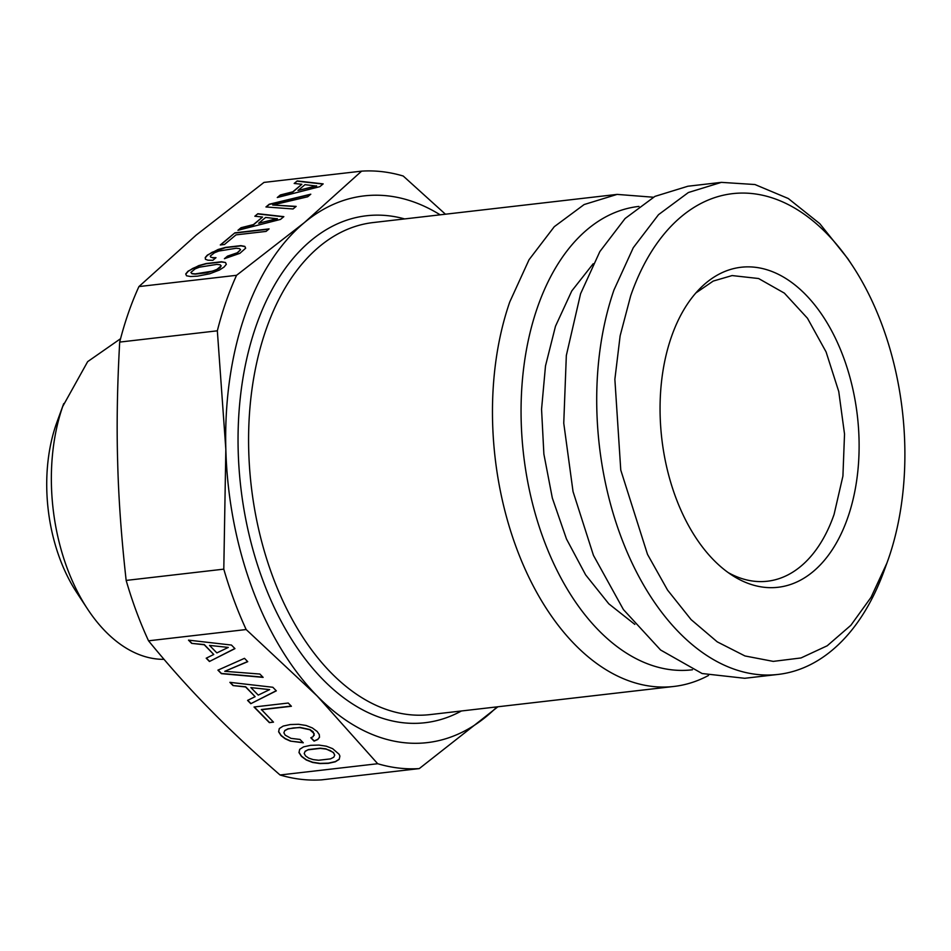 <?xml version="1.0" encoding="UTF-8"?>
<svg xmlns="http://www.w3.org/2000/svg" width="951" height="951" viewBox="0 0 951 951"><rect width="100%" height="100%" fill="white"/><g stroke="black" fill="none" stroke-linecap="round" stroke-linejoin="round"><path stroke-width="1.43" d="M199.484 267.172L216.876 264.39L220.18 264.782L221.179 265.864L216.899 269.418L212.525 271.118L195.181 273.9L191.864 273.508L190.878 272.426L195.157 268.86L199.484 267.172M236.561 275.303L138.929 286.572L196.179 235.099L263.986 182.414L361.618 171.144L304.356 222.617L236.561 275.303A300.195 183.495 83.4 0 0 225.91 302.002A300.195 183.495 83.4 0 0 217.339 330.817L225.839 449.383L223.794 569.15A300.195 183.495 83.4 0 0 246.166 629.538L317.194 696.025L377.69 763.724A300.195 183.495 83.4 0 0 419.284 768.586L497.896 706.771M319.845 186.658L323.174 183.888L297.188 180.952L294.18 183.46L301.847 184.28L292.801 191.817L280.355 194.967L277.288 197.523L319.845 186.658M265.947 206.961L293.051 208.97L296.153 206.391L272.711 205.012L307.684 196.786L310.787 194.194L269.216 204.239L265.947 206.961M280.497 219.419L283.838 216.65L257.84 213.713L254.844 216.222L262.512 217.042L253.453 224.579L241.019 227.729L237.952 230.285L280.497 219.419M266.078 231.402L269.085 228.894L234.873 232.84L220.299 244.978L224.448 244.502L236.014 234.873L266.078 231.402M207.96 260.205L212.858 260.301L215.996 257.685L212.513 257.626L210.635 257.067L210.314 256.021L214.498 252.752L218.825 251.052L236.252 248.247L239.557 248.639L240.555 249.721L237.274 252.776L227.515 256.128L224.412 258.708L239.854 253.346L245.655 248.199L244.847 246.392L240.876 245.631L225.506 247.403L218.136 249.471L207.342 255.106L205.238 257.519L205.404 259.266L207.96 260.205M225.506 262.5L221.512 261.763L206.129 263.546L198.759 265.614L187.965 271.237L185.718 273.959L186.539 275.79L190.545 276.515L197.606 276.147L209.696 273.793L219.384 270.072L224.044 267.076L226.314 264.307L225.506 262.5L221.595 261.989L206.212 263.76L198.842 265.828L192.696 268.444L188.048 271.463L185.814 274.173M138.929 286.572A300.195 183.495 83.4 0 0 128.278 313.271A300.195 183.495 83.4 0 0 119.695 342.087C117.258 385.63 116.581 425.549 117.662 461.865C118.542 498.205 121.383 537.719 126.162 580.419A300.195 183.495 83.4 0 0 148.534 640.808C168.719 665.498 188.88 688.072 209.018 708.507C228.965 728.965 252.645 751.124 280.046 774.982A300.195 183.495 83.4 0 0 321.64 779.856L419.284 768.586M445.437 214.213L403.212 176.018A300.195 183.495 83.4 0 0 361.618 171.144M280.046 774.982L377.69 763.724M148.534 640.808L246.166 629.538M209.434 661.492L234.956 648.63L231.45 645.051L188.5 640.142L191.662 643.363L204.227 644.766L213.749 654.478L206.201 658.199L209.434 661.492L234.849 648.523M217.922 670.146L221.357 673.653L263.13 677.374L259.873 674.045L224.757 671.311L247.736 661.67L244.478 658.342L217.922 670.146M290.388 741.114L303.274 742.79L299.969 739.426L291.054 738.38L285.205 735.159L283.862 732.781L284.765 730.677L287.939 728.989L293.574 727.907L299.91 727.61L309.848 729.738L314.21 733.685L313.117 736.656L310.822 737.786L314.08 741.114L317.741 739.521L319.5 737.287L319.274 734.541L317.147 731.474L312.273 727.895L306.032 725.458L298.578 724.293L290.269 724.543L283.208 726.065L279.321 728.537L278.607 731.783L281.068 735.634L285.193 738.784L290.388 741.114L303.06 742.565M261.335 709.743L291.398 706.272L288.236 703.039L254.036 706.997L269.359 722.629L273.496 722.154L261.406 709.529L291.22 706.094M250.802 703.692L276.325 690.842L272.83 687.264L229.88 682.342L233.043 685.576L245.596 686.967L255.118 696.679L247.569 700.4L250.802 703.692L276.218 690.723M332.612 748.651L326.383 746.214L318.954 745.073L310.644 745.334L303.583 746.856L299.696 749.329L298.983 752.574L301.443 756.425L306.234 759.968L312.546 762.44L319.964 763.57L328.309 763.356L335.299 761.799L339.21 759.362L339.899 756.081L339.067 754.226L332.612 748.651M308.314 749.78L320.285 748.389L325.813 749.043L330.223 750.529L333.432 752.728L334.728 755.118L333.765 757.222L330.52 758.886L318.633 760.253L313.117 759.599L308.706 758.125L305.58 755.95L304.201 753.525L305.105 751.433L308.386 749.566L320.356 748.187L325.884 748.841L333.504 752.526L334.728 755.118M258.244 695.11L250.886 687.609L269.644 689.618L258.244 695.11M216.876 652.909L209.517 645.408L228.276 647.417L216.876 652.909M126.162 580.419L223.794 569.15M119.695 342.087L217.339 330.817M496.945 706.878A275.184 168.196 -96.6 0 1 487.078 715.901A275.184 168.196 -96.6 0 1 317.194 696.025A275.184 168.196 -96.6 0 1 225.839 449.383A275.184 168.196 -96.6 0 1 244.894 315.375A275.184 168.196 -96.6 0 1 304.356 222.617A275.184 168.196 -96.6 0 1 440.158 214.819M120.575 338.699L87.658 361.642L62.707 406.481A162.609 99.391 83.4 0 0 87.421 608.818A162.609 99.391 83.4 0 0 164 659.34M63.729 403.593L57.001 421.971A135.09 82.571 83.4 0 0 56.157 424.36A135.09 82.571 83.4 0 0 76.686 592.461L87.421 608.818M653.313 197.226L617.116 194.396L584.128 204.548L554.278 226.695L529.053 259.718L509.76 301.942A247.664 151.375 83.4 0 0 522.634 563.515A247.664 151.375 83.4 0 0 673.902 686.456A247.664 151.375 83.4 0 0 708.507 675.46M692.447 669.777A233.221 142.555 -96.6 0 1 549.63 554.445A233.221 142.555 -96.6 0 1 537.351 307.744A233.221 142.555 -96.6 0 1 638.965 206.415M634.828 624.391L608.806 603.826L585.638 574.88L566.487 539.015L552.329 498.051L543.877 454.067L541.559 409.263L545.494 365.933L555.479 326.252L571.777 290.947L593.21 263.724M695.894 292.932L713.214 281.08L732.115 275.564L758.589 278.524L784.373 293.134L807.47 318.252L826.086 351.929L838.758 391.55L844.524 434.036L842.919 476.082L834.075 514.432A153.848 94.042 -96.6 0 1 767.398 581.227A153.848 94.042 -96.6 0 1 728.169 572.573M671.299 337.189A161.076 98.452 83.4 0 0 732.508 575.521A161.076 98.452 83.4 0 0 847.876 517.332A161.076 98.452 83.4 0 0 823.78 317.503A161.076 98.452 83.4 0 0 699.449 289.068A161.076 98.452 83.4 0 0 671.299 337.189M614.001 289.912L633.295 247.688L658.52 214.664L688.381 192.518L721.357 182.366L754.951 184.53L788.296 198.521L819.774 223.651L847.852 258.708L852.738 266.137A235.159 143.732 -96.6 0 1 888.472 558.76L883.931 571.278A247.664 151.375 -96.6 0 1 778.144 674.425A247.664 151.375 -96.6 0 1 626.875 551.485A247.664 151.375 -96.6 0 1 614.001 289.912M778.144 674.425L744.716 678.289L702.1 673.522L660.588 649.997L623.404 609.555L593.448 555.348L573.037 491.56L563.753 423.171L566.332 355.484L580.574 293.764L599.867 251.551L625.08 218.528L654.942 196.381L687.918 186.23L721.357 182.366M886.986 562.933L871.033 597.347L850.86 625.306L827.215 645.777L801.015 657.949L773.246 661.385L744.954 655.952L717.22 641.842L691.092 619.6L667.554 590.072L647.512 554.374L620.765 470.056L614.869 379.306L620.135 335.81L630.691 295.773A235.159 143.732 -96.6 0 1 852.738 266.137M272.711 205.012L295.904 206.593M310.371 194.539L269.299 204.465L266.268 206.985M316.576 185.837L297.996 190.485L304.986 184.672L316.659 186.063L297.996 190.485M212.513 257.626L210.635 257.067M215.734 257.911L212.596 257.852M240.555 249.721L237.358 253.002L227.598 256.354L224.9 258.589M245.643 248.211L244.93 246.618L240.96 245.857L225.589 247.629L212.073 252.3L207.425 255.332L205.321 257.745L205.464 259.29M234.873 232.84L220.715 244.93M268.753 229.167L234.956 233.066M277.24 218.599L258.66 223.259L265.65 217.434L277.323 218.825L258.66 223.259M297.188 180.952L294.489 183.484M322.948 184.066L297.271 181.177M301.847 184.28L292.884 192.043L280.438 195.193L277.787 197.392M257.84 213.713L255.153 216.246M283.612 216.84L257.923 213.939M262.512 217.042L253.537 224.805L241.102 227.955L238.451 230.154M226.302 264.319L225.589 262.726M221.179 265.864L220.038 267.766L216.983 269.644L207.14 272.747L195.264 274.126L191.947 273.733L190.878 272.426M191.662 643.363L204.299 644.564L213.749 654.478M188.809 640.178L191.733 643.161M206.391 658.104L209.505 661.29M209.517 645.408L228.276 647.417M224.757 671.311L247.617 661.551M218.112 670.063L221.428 673.451L262.904 677.148M283.862 732.781L284.836 730.475L288.01 728.787L299.981 727.396L309.919 729.536L313.129 731.735L314.234 735.278M311.001 737.691L314.151 740.9L317.812 739.307L319.488 737.18M279.356 728.525L278.679 731.581L281.139 735.432L285.264 738.582L290.459 740.912M269.359 722.629L273.317 721.975M254.274 706.962L269.43 722.415M233.043 685.576L245.667 686.765L255.118 696.679M230.178 682.378L233.114 685.362M247.759 700.316L250.874 703.49M250.886 687.609L269.644 689.618M299.731 749.305L299.054 752.36L301.515 756.211L306.305 759.766L312.617 762.226L320.035 763.368L328.38 763.142L335.37 761.596L339.245 759.183M304.201 753.525L305.176 751.231L308.386 749.566M404.627 218.92A255.165 155.964 83.4 0 0 257.008 323.328A255.165 155.964 83.4 0 0 255.867 326.573A255.165 155.964 83.4 0 0 281.46 621.847A255.165 155.964 83.4 0 0 461.413 710.979M617.116 194.396L373.22 222.546A247.664 151.375 83.4 0 0 266.993 326.93A247.664 151.375 83.4 0 0 265.876 330.092A247.664 151.375 83.4 0 0 278.75 591.665A247.664 151.375 83.4 0 0 430.018 714.605L673.902 686.456"/></g></svg>
